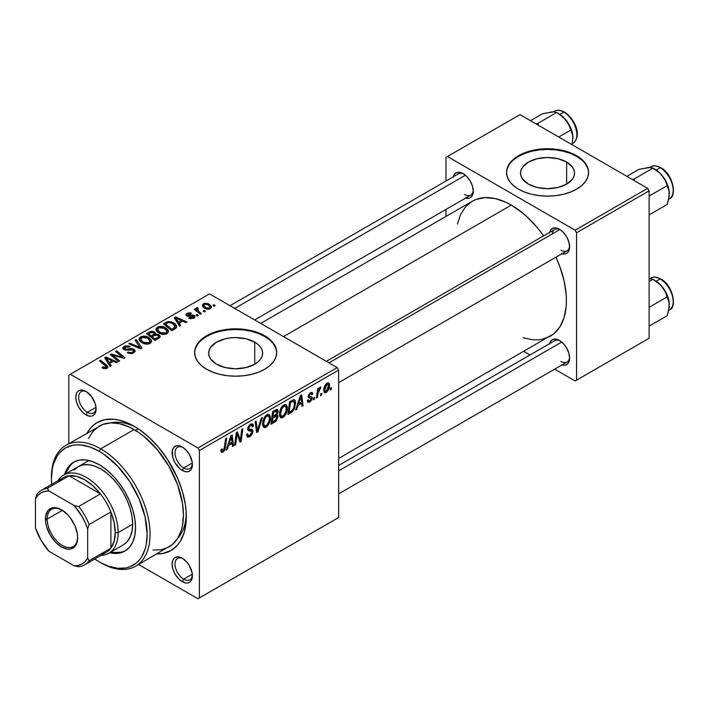<?xml version="1.0" encoding="UTF-8"?>
<svg xmlns="http://www.w3.org/2000/svg" width="709" height="709" viewBox="0 0 709 709"><rect width="100%" height="100%" fill="white"/><g stroke="black" fill="none" stroke-linecap="round" stroke-linejoin="round"><path stroke-width="1.06" d="M566.651 162.077L566.651 184.127L557.886 187.504L547.561 188.691L537.227 187.504L528.462 184.127A26.995 15.589 180 0 1 520.557 173.102A26.995 15.589 180 0 1 537.227 158.701A26.995 15.589 180 0 1 566.651 162.077L572.5 167.138L574.033 170.063L574.556 173.102L574.033 176.142L572.5 179.067L566.651 184.127L566.651 162.077A26.995 15.589 180 0 1 574.556 173.102A26.995 15.589 180 0 1 557.886 187.504A26.995 15.589 180 0 1 528.462 184.127L522.613 179.067L521.08 176.142L520.557 173.102L521.08 170.063L522.613 167.138L528.462 162.077L537.227 158.701L547.561 157.513L557.886 158.701L566.651 162.077M588.585 172.766A41.033 23.689 0 0 0 576.568 156.352L576.568 155.679A41.033 23.689 180 0 1 588.585 172.429A41.033 23.689 180 0 1 563.256 194.319A41.033 23.689 180 0 1 518.545 189.179L524.757 192.13L531.856 194.319L539.549 195.666L547.561 196.118L555.564 195.666L563.256 194.319L570.355 192.13L576.568 189.179L581.672 185.59L585.466 181.495L587.796 177.055L588.585 172.429L587.796 167.811L585.466 163.362L581.672 159.268L576.568 155.679L570.355 152.736L563.256 150.547L555.564 149.2L547.561 148.739L539.549 149.2L531.856 150.547L524.757 152.736L518.545 155.679L513.44 159.268L509.647 163.362L507.316 167.811L506.527 172.429L507.316 177.055L509.647 181.495L513.44 185.59L518.545 189.179A41.033 23.689 180 0 1 506.527 172.429A41.033 23.689 180 0 1 531.856 150.547A41.033 23.689 180 0 1 576.568 155.679L576.568 156.352A41.033 23.689 0 0 0 532.122 151.15A41.033 23.689 0 0 0 506.527 172.766M216.555 364.204A26.995 15.589 180 0 1 208.65 353.179A26.995 15.589 180 0 1 225.32 338.778A26.995 15.589 180 0 1 254.744 342.155L254.744 364.204L245.979 367.581L235.654 368.769L225.32 367.581L216.555 364.204L210.706 359.144L209.173 356.219L208.65 353.179L209.173 350.14L210.706 347.215L216.555 342.155L225.32 338.778L230.381 337.892L235.654 337.59L245.979 338.778L254.744 342.155L258.103 344.521L260.593 347.215L262.135 350.14L262.649 353.179L262.135 356.219L260.593 359.144L258.103 361.838L254.744 364.204L254.744 342.155A26.995 15.589 180 0 1 262.649 353.179A26.995 15.589 180 0 1 245.979 367.581A26.995 15.589 180 0 1 216.555 364.204M276.678 352.843A41.033 23.689 0 0 0 264.661 336.429L264.661 335.756A41.033 23.689 180 0 1 276.687 352.506A41.033 23.689 180 0 1 251.349 374.396A41.033 23.689 180 0 1 206.638 369.265L212.851 372.207L219.95 374.396L227.642 375.743L235.654 376.195L243.657 375.743L251.349 374.396L258.448 372.207L264.661 369.265L269.766 365.667L273.559 361.572L275.898 357.132L276.687 352.506L275.898 347.889L273.559 343.44L269.766 339.345L264.661 335.756L258.448 332.813L251.349 330.624L243.657 329.277L235.654 328.816L227.642 329.277L219.95 330.624L212.851 332.813L206.638 335.756L201.533 339.345L197.74 343.44L195.409 347.889L194.62 352.506L195.409 357.132L197.74 361.572L201.533 365.667L206.638 369.265A41.033 23.689 180 0 1 194.62 352.506A41.033 23.689 180 0 1 219.95 330.624A41.033 23.689 180 0 1 264.661 335.756L264.661 336.429A41.033 23.689 0 0 0 220.215 331.227A41.033 23.689 0 0 0 194.62 352.843M183.019 558.683A12.31 7.108 -120 0 0 175.017 564.488A12.31 7.108 -120 0 0 183.711 579.156L182.266 581.672A14.357 8.295 60 0 1 172.11 564.08A14.357 8.295 60 0 1 182.266 558.222L178.376 556.866L175.079 557.504L173.82 558.55L172.881 560.039L172.11 564.08L172.881 569.017L175.079 574.086L178.376 578.535L182.266 581.672L186.148 583.02L187.903 582.949L189.445 582.381L191.643 579.847L192.228 573.404L189.445 565.8L186.148 561.351L182.266 558.222A14.357 8.295 60 0 1 192.423 575.805A14.357 8.295 60 0 1 182.266 581.672L183.711 579.156A12.31 7.108 60 0 1 175.672 568.308A12.31 7.108 60 0 1 177.56 558.444A12.31 7.108 60 0 1 183.019 558.683M86.693 391.838A12.31 7.108 -120 0 0 78.69 397.643A12.31 7.108 -120 0 0 87.384 412.31L85.94 414.827A14.357 8.295 60 0 1 75.783 397.235A14.357 8.295 60 0 1 85.94 391.377L82.049 390.021L78.752 390.659L77.494 391.705L76.554 393.194L75.783 397.235L76.554 402.171L78.752 407.241L82.049 411.69L85.94 414.827L89.821 416.174L91.576 416.103L93.118 415.536L95.316 413.001L96.087 408.96L95.316 404.024L91.576 396.606L85.94 391.377A14.357 8.295 60 0 1 96.087 408.96A14.357 8.295 60 0 1 85.94 414.827L87.384 412.31A12.31 7.108 60 0 1 79.346 401.462A12.31 7.108 60 0 1 81.234 391.598A12.31 7.108 60 0 1 86.693 391.838M183.019 447.459A12.31 7.108 -120 0 0 175.017 453.255A12.31 7.108 -120 0 0 183.711 467.931L182.266 470.439A14.357 8.295 60 0 1 172.11 452.847A14.357 8.295 60 0 1 182.266 446.989L178.376 445.633L176.621 445.704L173.82 447.326L172.305 450.676L172.881 457.784L175.079 462.862L180.281 469.074L184.243 471.361L187.903 471.724L190.703 470.102L191.643 468.614L192.228 462.179L189.445 454.566L186.148 450.126L182.266 446.989A14.357 8.295 60 0 1 192.423 464.572A14.357 8.295 60 0 1 182.266 470.439L183.711 467.931A12.31 7.108 60 0 1 175.672 457.083A12.31 7.108 60 0 1 177.56 447.219A12.31 7.108 60 0 1 183.019 447.459M95.999 407.338L87.384 412.31L95.999 407.338M192.325 574.184L183.711 579.156L192.325 574.184M192.325 462.95L183.711 467.931L192.325 462.95M326.344 361.315L554.748 229.45A12.31 7.108 60 0 1 560.207 229.689A12.31 7.108 -120 0 0 552.258 233.935M549.599 232.419A14.357 8.295 60 0 1 559.454 229.22L555.564 227.864L553.809 227.935L551.008 229.556L549.493 232.906M453.273 176.807A14.357 8.295 60 0 1 463.128 173.608L459.237 172.252L455.94 172.89L453.742 175.424L453.166 177.294M549.599 343.652A14.357 8.295 60 0 1 559.454 340.453L555.564 339.097L552.276 339.735L550.069 342.27L549.493 344.14M136.323 427.554A67.701 39.092 -120 0 0 111.047 422.856A67.701 39.092 60 0 1 136.323 427.554M87.083 433.119A73.86 42.646 60 0 1 134.098 426.215L128.976 423.548L118.935 420.056L114.114 419.267L105.083 419.631L97.168 422.555L93.73 424.957L90.672 427.944L87.083 433.119M260.69 323.41L472.309 201.232A77.963 45.013 -120 0 1 511.286 205.096L522.046 212.532L527.292 217.078L537.271 227.616L543.626 235.867A77.963 45.013 -120 0 0 511.286 205.096L283.52 336.598L511.286 205.096L505.889 202.287L495.29 198.6L485.302 197.607L476.315 199.353L472.309 201.232L465.45 206.922L460.354 214.987L457.438 224.035M523.091 337.75L532.388 339.744L537.271 339.895L541.915 339.363L550.273 336.27A77.963 45.013 -120 0 0 555.936 257.19L559.906 266.814L564.045 280.729L566.154 294.191L566.42 300.581L566.154 306.669L564.045 317.685L559.906 326.831L553.906 333.735L338.654 458.448M338.654 465.441L554.748 340.674A12.31 7.108 60 0 1 560.207 340.914M230.017 305.703L458.422 173.829A12.31 7.108 60 0 1 463.881 174.068M68.817 375.123L68.817 443.666L68.817 375.123L209.536 293.881L337.2 367.59L197.935 447.991L70.271 374.29L197.935 447.991L199.38 450.507L199.38 597.917L338.654 517.517L338.654 370.098L199.38 450.507L199.38 597.917L197.935 598.759L138.574 564.488L197.935 598.759L338.654 517.517L197.935 598.759L338.654 517.517L338.654 370.098L337.2 367.59L338.654 370.098L199.38 450.507L197.935 447.991L337.2 367.59L209.536 293.881L68.817 375.123M287.349 408.136L285.638 414.526L283.928 416.75L281.774 417.929L280.285 417.379L279.479 415.314L279.745 411.53L280.826 408.455L282.155 406.381L284.637 404.591L286.028 404.671L287.18 406.399L287.349 408.136L286.108 404.715L283.839 404.936L280.826 408.455L279.435 414.446L280.746 417.752L282.926 417.504L279.514 415.536L282.926 417.504C285.895 414.969 287.367 411.849 287.349 408.136L286.188 407.462L287.349 408.136M298.046 405.424L296.796 409.341L295.653 409.997L300.368 395.551L301.662 394.807L303.053 405.725L301.99 406.346L301.644 403.341L298.046 405.424L301.644 403.341L301.99 406.346L303.053 405.725L301.662 394.807L300.368 395.551L295.653 409.997L296.796 409.341L296.016 408.889L296.796 409.341L298.046 405.424L297.284 404.99L298.046 405.424M223.025 450.711L221.155 449.479L221.935 449.923L222.032 448.85L220.969 449.612L221.438 452.36L222.954 452.12L220.88 450.924L222.954 452.12L221.137 452.05L220.969 449.612L222.032 448.85L222.573 450.88L224 449.559L225.63 438.703L226.703 438.082L224.753 450.055L222.954 452.12L225.444 447.406L226.703 438.082L225.63 438.703L224.407 447.707L223.025 450.711L220.916 450.029M252.927 431.373L252.395 433.678L250.951 435.751L249.072 436.992L247.317 436.992L246.599 434.502L247.654 433.757L247.99 435.415L249.267 435.512L250.906 434.369L251.828 432.543L251.527 431.169L248.593 430.735L247.725 429.663L247.84 427.589L249.4 425.001L251.651 423.743L253.246 424.673L253.459 426.136L252.404 426.871L252.085 425.542L250.835 425.4L249.479 426.375L248.717 428.076L249.098 429.087L252.271 429.503L252.927 431.373L252.218 429.468L249.098 429.087L248.708 428.263L250.454 425.586L251.89 425.382L252.404 426.871L253.459 426.136L252.59 423.876L250.49 424.195L247.654 428.945L248.85 430.824L251.598 431.232L251.872 432.091L249.807 435.246L247.92 435.326L247.654 433.757L246.599 434.502L247.441 437.072L249.745 436.655L246.608 434.847L249.745 436.655L252.927 431.373L247.689 428.351L252.927 431.373M262.419 417.459L257.979 431.746L256.631 432.525L255.08 421.695L256.144 421.084L257.473 430.363L261.284 418.115L262.419 417.459L261.284 418.115L257.473 430.363L256.144 421.084L255.08 421.695L256.631 432.525L257.979 431.746L256.392 430.833L257.979 431.746L262.419 417.459M270.466 417.885L268.755 424.266L267.045 426.49L264.891 427.678L263.402 427.128L262.605 425.063L262.862 421.279L263.943 418.195L265.272 416.13L267.754 414.331L269.145 414.419L270.297 416.148L270.466 417.885L269.234 414.464L266.956 414.685L263.943 418.195L262.552 424.195L263.863 427.5L266.043 427.252L262.631 425.276L266.043 427.252C269.012 424.718 270.483 421.598 270.466 417.885L269.305 417.211L270.466 417.885M331.511 387.619L331.263 389.436L330.208 390.047L330.429 388.248L331.511 387.619L330.429 388.248L330.208 390.047L331.263 389.436L330.35 388.913L331.263 389.436L331.511 387.619M277.981 416.555L276.226 420.933L270.998 424.239L272.708 411.521L276.377 409.492L277.795 409.829L278.043 412.159L276.714 414.916L277.68 415.306L277.981 416.555L276.714 414.916L278.114 411.247L276.714 409.403L272.708 411.521L270.998 424.239L275.065 421.89L273.878 421.199L275.065 421.89L277.981 416.555L275.314 415.013L277.981 416.555M228.537 445.553L227.297 449.471L226.144 450.126L230.868 435.68L232.153 434.936L233.545 445.855L232.481 446.466L232.144 443.471L228.537 445.553L232.144 443.471L232.481 446.466L233.545 445.855L232.153 434.936L230.868 435.68L226.144 450.126L227.297 449.471L226.508 449.019L227.297 449.471L228.537 445.553L227.784 445.119L228.537 445.553M236.753 436.85L235.663 444.632L234.599 445.252L236.327 432.525L237.444 431.878L240.351 440.156L241.76 429.388L242.832 428.768L241.113 441.485L240.005 442.132L237.072 433.881L236.753 436.85L237.072 433.881L240.005 442.132L241.113 441.485L242.832 428.768L241.76 429.388L240.351 440.156L237.444 431.878L236.327 432.525L234.599 445.252L235.663 444.632L234.75 444.109L235.663 444.632L236.753 436.85L235.813 436.31L236.753 436.85M309.78 401.994L307.936 402.304L307.263 400.399L308.318 399.646L309.053 401.134L310.781 400.036L311.091 398.29L308.53 397.616L308.22 395.994L309.558 393.442L311.738 392.387L312.802 394.009L311.747 394.771L311.375 393.77L310.489 393.823L309.239 395.711L309.523 396.491L311.978 397.04L311.827 399.823L309.78 401.994L312.279 398.086L311.747 396.845L309.346 396.34L309.239 395.711L310.347 393.903L311.348 393.752L311.747 394.771L312.802 394.009L312.199 392.52L310.4 392.804L308.185 396.508L308.707 397.758L311.003 398.174L311.216 398.786L309.833 400.895L308.769 401.046L308.318 399.646L307.263 400.399L309.78 401.994L307.263 400.541L307.928 402.295L309.78 401.994M292.516 411.53L287.881 414.49L289.591 401.773L293.987 399.663L295.201 400.541L295.635 402.366L294.483 408.508L292.516 411.53L295.662 403.067L294.581 399.841L293.42 399.716L289.591 401.773L287.881 414.49L290.885 412.753L289.697 412.071L290.885 412.753L292.516 411.53L291.505 410.945L292.516 411.53M329.552 385.315L328.001 390.73L325.989 392.626L324.368 392.538L323.916 388.594L325.564 384.553L328.161 382.833L329.26 383.596L329.552 385.315L328.728 382.993L327.088 383.17C324.766 385.164 323.65 387.619 323.747 390.535L324.562 392.671L326.264 392.485L323.774 391.04L326.264 392.485C328.515 390.526 329.614 388.133 329.552 385.315L328.276 384.579L329.552 385.315M321.753 393.256L321.505 395.073L320.45 395.684L320.672 393.876L321.753 393.256L320.672 393.876L320.45 395.684L321.505 395.073L320.592 394.541L321.505 395.073L321.753 393.256M317.978 393.699L317.437 397.421L316.374 398.041L317.614 388.789L318.687 388.178L318.421 390.092L319.546 387.743L320.849 387.079L320.424 388.656L318.864 390.101L317.978 393.699L320.849 387.079L320.131 387.185L318.421 390.092L318.687 388.178L317.614 388.789L316.374 398.041L317.437 397.421L316.524 396.889L317.437 397.421L317.978 393.699L317.029 393.158L317.978 393.699M314.628 397.368L314.388 399.185L313.334 399.796L313.546 397.988L314.628 397.368L313.546 397.988L313.334 399.796L314.388 399.185L313.467 398.653L314.388 399.185L314.628 397.368M198.325 315.425L197.12 314.45L196.038 315.071L197.27 316.037L198.325 315.425L197.12 314.45L196.038 315.071L197.27 316.037L198.325 315.425M205.45 311.313L204.245 310.338L203.164 310.959L204.396 311.925L205.45 311.313L204.245 310.338L203.164 310.959L204.396 311.925L205.45 311.313M166.996 333.673L168.343 332.22L168.139 330.164L166.482 328.329L163.761 326.884L158.382 326.716L156.219 328.329L156.015 329.747L157.052 331.599L159.95 333.567L162.928 334.373L165.64 334.214L166.996 333.673L168.494 331.457L165.525 327.709C163.026 326.184 160.349 325.989 157.495 327.124L156.015 329.747L159.117 333.15C161.608 334.595 164.231 334.772 166.996 333.673M180.733 325.582L179.217 323.269L182.825 321.186L185.926 322.586L186.99 321.975L175.442 316.914L174.157 317.659L179.59 326.246L180.733 325.582L179.217 323.269L182.825 321.186L185.926 322.586L186.99 321.975L175.442 316.914L174.157 317.659L179.59 326.246L180.733 325.582M155.448 334.169L154.376 331.927L154.376 335.472L154.376 331.927L150.671 331.413L150.671 332.592L150.671 331.413L149.094 332.122L149.094 333.496L149.094 332.122L146.497 333.629L154.934 340.48L159.915 337.316L160.145 336.358L159.312 334.994L157.23 334.081L155.448 334.169L155.049 332.406L152.665 331.307L150.237 331.555L146.497 333.629L154.934 340.48L159.002 338.131L160.154 336.553L158.772 334.621L155.448 334.169L155.652 333.514M141.924 347.995L136.208 339.567L135.065 340.223L139.965 347.445L129.933 343.191L128.87 343.803L140.577 348.766L141.924 347.995L136.208 339.567L135.065 340.223L139.965 347.445L129.933 343.191L128.87 343.803L140.577 348.766L141.924 347.995M102.716 368.193L106.04 368.707L107.493 367.962L107.928 366.739L100.483 360.19L99.42 360.81L106.403 366.845L105.375 367.776L102.805 366.916L101.883 367.608L102.716 368.193L107.032 368.29L107.972 367.04L106.669 365.215L100.483 360.19L99.42 360.81L105.384 365.658L105.907 367.563L102.805 366.916L101.883 367.608L102.716 368.193M119.608 360.881L112.412 355.094L123.942 358.373L125.059 357.726L116.622 350.875L115.549 351.496L122.754 357.283L111.233 353.986L110.117 354.633L118.536 361.493L119.608 360.881L112.412 355.094L123.942 358.373L125.059 357.726L116.622 350.875L115.549 351.496L122.754 357.283L111.233 353.986L110.117 354.633L118.536 361.493L119.608 360.881M111.233 365.711L109.709 363.389L113.316 361.306L116.427 362.716L117.49 362.104L105.942 357.044L104.648 357.788L110.09 366.367L111.233 365.711L109.709 363.389L113.316 361.306L116.427 362.716L117.49 362.104L105.942 357.044L104.648 357.788L110.09 366.367L111.233 365.711M133.815 352.825L135.268 351.061L133.779 349.129L131.422 348.518L125.936 349.218L124.5 348.491L125.706 346.878L129.322 347.162L130.279 346.497L129.747 346.205L125.484 345.815L122.932 347.516L123.1 348.837L125.138 350.033L131.741 349.564L133.239 350.042L133.576 351.345L132.113 352.391L130.119 352.71L128.161 351.974L127.23 352.657L131.413 353.658L133.815 352.825L135.268 350.955L134.019 349.262L129.171 348.784L126.299 349.218L124.403 348.146L125.298 347.082L129.322 347.162L130.057 346.364L124.146 346.373L122.808 348.022L124.004 349.572L127.416 350.166L133.062 349.927L133.717 350.849L132.698 352.098L129.933 352.683L128.161 351.974L127.23 352.657L133.815 352.825M150.113 343.413L151.46 341.968L151.256 339.912L149.599 338.078L146.878 336.633L141.499 336.465L139.336 338.078L139.132 339.496L140.169 341.348L143.067 343.316L145.779 344.087L148.757 343.962L150.113 343.413L151.611 341.206L148.642 337.457C146.143 335.924 143.466 335.729 140.612 336.872L139.132 339.496L142.234 342.89C144.725 344.344 147.348 344.521 150.113 343.413M193.238 316.143L192.981 318.563L192.981 317.597L189.622 317.41L189.622 318.545L189.622 317.41L188.7 318.093L190.349 318.758L194.293 317.88L195.046 316.861L194.62 315.78L192.6 315.026L187.601 315.177L187.211 314.557L188 313.795L190.544 313.981L191.465 313.298L189.773 312.758L187.061 313.254L185.82 314.823L187.858 316.294L193.46 316.303L193.663 316.896L192.556 317.8L189.622 317.41L188.833 318.173L193.858 318.164L195.064 316.684L194.213 315.487L187.601 315.177L187.699 313.954L190.544 313.981L191.465 313.298L186.822 313.387L185.811 314.681L186.715 315.877L193.238 316.143L193.681 318.252M174.822 328.994L176.444 327.585L176.55 325.83L175.15 323.871L172.269 322.125L168.148 321.549L163.38 323.88L171.817 330.731L176.213 327.912L176.701 326.672L173.599 322.781L167.342 321.744L163.38 323.88L171.817 330.731L174.822 328.994M210.334 308.645L211.353 307.538L211.282 306.279L208.481 303.807L204.83 303.275L202.428 304.888L202.916 306.802L204.484 308.158L206.789 309.124L209.058 309.124L210.334 308.645L211.442 307.015L209.066 304.117L203.51 303.753L202.34 305.357L204.883 308.397L210.334 308.645M201.383 313.662L197.492 310.196L197.173 308.964L198.272 308.424L197.536 307.511L196.163 308.22L196.499 309.718L195.241 308.681L194.169 309.301L200.31 314.282L201.383 313.662L198.963 311.65L197.536 307.511L196.109 308.539L196.499 309.718L195.241 308.681L194.169 309.301L200.31 314.282L201.383 313.662M215.208 305.685L214.003 304.702L212.922 305.322L214.153 306.288L215.208 305.685L214.003 304.702L212.922 305.322L214.153 306.288L215.208 305.685M186.281 514.078A67.701 39.092 60 0 1 177.702 538.317A67.701 39.092 -120 0 0 186.281 514.078M446.005 157.354L446.005 180.999L446.005 157.354L519.989 114.636L647.654 188.346L575.123 230.221L447.459 156.521L575.123 230.221L576.568 232.738L576.568 380.148L649.107 338.273L649.107 190.863L576.568 232.738L576.568 380.148L575.123 380.99L554.642 369.167L575.123 380.99L649.107 338.273L575.123 380.99L649.107 338.273L649.107 190.863L647.654 188.346L649.107 190.863L576.568 232.738L575.123 230.221L647.654 188.346L519.989 114.636L446.005 157.354M446.005 209.43L446.005 216.422L446.005 209.43M530.022 354.952L523.969 351.46L530.022 354.952M561.431 364.825L565.091 365.179L567.9 363.566L569.416 360.216L569.611 358.036L568.831 353.109L566.633 348.03L563.336 343.59L559.454 340.453A14.357 8.295 60 0 1 569.611 358.036A14.357 8.295 60 0 1 561.909 364.975M465.104 197.979L468.764 198.334L470.306 197.767L472.504 195.232L473.275 191.191L472.504 186.263L470.306 181.185L467.009 176.745L463.128 173.608A14.357 8.295 60 0 1 473.275 191.191A14.357 8.295 60 0 1 465.583 198.13M561.431 253.592L565.091 253.955L567.9 252.333L569.416 248.983L569.611 246.812L568.831 241.875L566.633 236.797L563.336 232.357L559.454 229.22A14.357 8.295 60 0 1 569.611 246.812A14.357 8.295 60 0 1 561.909 253.742M569.584 245.926A12.31 7.108 60 0 1 567.058 250.764A12.31 7.108 60 0 1 560.908 250.162A12.31 7.108 -120 0 0 569.584 245.926M473.249 190.304A12.31 7.108 60 0 1 470.732 195.152A12.31 7.108 60 0 1 464.572 194.541A12.31 7.108 -120 0 0 473.249 190.304M569.584 357.15A12.31 7.108 60 0 1 567.058 361.998A12.31 7.108 60 0 1 560.908 361.386A12.31 7.108 -120 0 0 569.584 357.15M156.84 553.942L163.114 553.419L171.029 550.485L177.525 545.097L180.157 541.543L184.074 532.884L186.077 522.436L186.077 510.622L185.324 504.329L182.346 491.302L177.525 478.088L167.235 459.033L158.719 447.547L149.262 437.568L139.221 429.459L134.098 426.215A73.86 42.646 60 0 1 186.325 516.675A73.86 42.646 60 0 1 156.84 553.942M192.387 463.686A12.31 7.108 60 0 1 189.87 468.534A12.31 7.108 60 0 1 183.711 467.931A12.31 7.108 -120 0 0 192.387 463.686M192.387 574.919A12.31 7.108 60 0 1 189.87 579.767A12.31 7.108 60 0 1 183.711 579.156A12.31 7.108 -120 0 0 192.387 574.919M96.061 408.074A12.31 7.108 60 0 1 93.544 412.922A12.31 7.108 60 0 1 87.384 412.31A12.31 7.108 -120 0 0 96.061 408.074M275.898 348.553L273.559 344.113M269.766 340.019L264.661 336.429L258.448 333.478L251.349 331.289L243.657 329.942L235.654 329.49L227.642 329.942L219.95 331.289L212.851 333.478L206.638 336.429L201.533 340.019M197.74 344.113L195.409 348.553M587.796 168.476L585.466 164.036M581.672 159.942L576.568 156.352L570.355 153.401L563.256 151.212L555.564 149.865L547.561 149.413L539.549 149.865L531.856 151.212L524.757 153.401L518.545 156.352L513.44 159.942M509.647 164.036L507.316 168.476M111.233 355.537L111.233 353.986L111.233 355.537M116.436 356.343L116.436 355.395L116.436 356.343M120.22 357.363L120.22 356.45L120.22 357.363M122.754 358.054L122.754 357.283L122.754 358.054M116.622 352.373L116.622 350.875L116.622 352.373M112.412 356.503L112.412 355.094L112.412 356.503M114.495 358.196L114.495 356.671L114.495 358.196M105.942 359.817L105.942 357.044L105.942 359.817M109.709 365.773L109.709 363.389L109.709 365.773M109.106 362.37L107.493 359.826L107.493 362.272L107.493 359.826L106.261 358.134L106.261 360.323L106.261 358.134L111.978 360.713L111.978 362.077L111.978 360.713L109.106 362.37L109.106 364.816L109.106 362.37L106.261 358.134L111.978 360.713L109.106 362.37M102.805 368.246L102.805 366.916L102.805 368.246M103.594 368.6L103.594 367.484L103.594 368.6M105.907 368.733L105.907 367.563L105.907 368.733M106.403 368.583L106.403 366.899L105.907 367.563M100.483 361.679L100.483 360.19L100.483 361.679M106.669 368.476L106.669 365.215L106.669 368.476M128.161 353.126L128.161 351.974L128.161 353.126M128.48 353.259L128.48 352.169L128.48 353.259M129.933 353.64L129.933 352.683L129.933 353.64M132.698 353.348L132.698 352.098L132.698 353.348M124.146 349.652L124.146 346.373L124.146 349.652M124.997 349.998L124.997 348.925L124.997 349.998M126.299 350.193L126.299 349.218L126.299 350.193M129.171 349.9L129.171 348.784L129.171 349.9M134.019 352.701L134.019 349.262L134.019 352.701M129.933 344.255L129.933 343.191L129.933 344.255M136.961 347.233L136.961 346.116L136.961 347.233M139.965 348.509L139.965 347.445L139.965 348.509M136.208 341.924L136.208 339.567L136.208 341.924M139.088 339.044L139.132 339.496M140.612 341.765L140.612 336.872L140.612 341.765M148.642 338.813L148.642 337.457L148.642 338.813M140.745 339.469L142.066 337.422L145.505 337.209L148.234 338.485L149.785 340.223L149.971 341.525L149.005 342.686L149.005 343.892L149.005 342.686L145.301 343.076L141.977 341.366L140.745 339.469L141.765 337.573L147.481 337.998L150.024 341.126L149.005 342.686L143.342 342.314L143.342 343.431L143.342 342.314L140.745 339.469L140.745 341.871L140.728 339.159L140.728 341.862M158.772 338.264L158.772 334.621L158.772 338.264M151.185 335.942L148.553 333.806L148.553 335.295L148.553 333.806L150.361 332.76L153.357 332.565L154.199 333.717L154.199 335.579L154.199 333.717L152.905 334.949L152.905 336.323L152.905 334.949L151.185 335.942L151.185 337.431L151.185 335.942L148.553 333.806L151.575 332.229L153.552 332.681L154.039 334.072L151.185 335.942M154.199 335.579L154.199 333.717M155.023 339.062L152.169 336.748L152.169 338.228L152.169 336.748L154.411 335.454L157.682 335.215L158.55 336.358L157.983 338.716L157.983 337.289L156.999 337.918L156.999 339.292L156.999 337.918L155.023 339.062L155.023 340.435L155.023 339.062L152.169 336.748L155.75 334.887L158.045 335.463L158.204 337.076L155.023 339.062M186.822 315.939L186.822 313.387L186.822 315.939M187.601 315.177L187.699 313.954M188.31 316.347L188.31 315.461L188.31 316.347M189.835 316.223L189.835 315.337L189.835 316.223M192.334 315.895L192.334 315.018L192.334 315.895M194.213 317.933L194.213 315.487L194.213 317.933M175.442 319.697L175.442 316.914L175.442 319.697M179.217 325.644L179.217 323.269L179.217 325.644M178.606 322.24L176.993 319.697L176.993 322.143L176.993 319.697L175.761 318.013L175.761 320.202L175.761 318.013L181.486 320.583L181.486 321.957L181.486 320.583L178.606 322.24L178.606 324.687L178.606 322.24L175.761 318.013L181.486 320.583L178.606 322.24M165.906 323.791L165.906 322.418L165.906 323.791M167.342 322.976L167.342 321.744L167.342 322.976L168.476 322.506L172.482 323.348L175.105 326.459L173.253 328.533L173.253 329.898L173.253 328.533L171.897 329.313L165.436 324.066L165.436 325.546L165.436 324.066L168.476 322.506L170.142 322.462L172.987 323.659L174.804 325.484L174.866 327.248L171.897 329.313L171.897 330.686L171.897 329.313L165.436 324.066L167.315 322.985M173.599 324.102L173.599 322.781L173.599 324.102M155.971 329.304L156.015 329.747M157.495 332.016L157.495 327.124L157.495 332.016M165.525 329.065L165.525 327.709L165.525 329.065M157.628 329.72L158.949 327.673L162.388 327.461L165.117 328.746L166.668 330.483L165.888 334.143L165.888 332.938L162.184 333.327L158.86 331.626L157.628 329.72L158.648 327.833L164.355 328.249L166.907 331.378L165.888 332.938L160.225 332.565L160.225 333.691L160.225 332.565L157.628 329.72L157.628 332.131L157.602 329.41L157.602 332.113M203.51 307.431L203.51 303.753L203.51 307.431M209.066 305.499L209.066 304.117L209.066 305.499M205.823 307.724L203.731 305.304L204.396 304.312L208.003 304.719L210.024 307.165L209.421 309.035L209.421 308.114L205.823 307.724L205.823 308.849L205.823 307.724L203.793 305.659L203.935 304.71L205.034 304.072L208.003 304.719L210.015 307.006L209.678 307.928L208.535 308.388L205.823 307.724M204.245 311.809L204.245 310.338L204.245 311.809M195.241 310.17L195.241 308.681L195.241 310.17M196.499 311.189L196.499 309.718L196.499 311.189M196.553 311.233L196.553 307.768L196.553 311.233M197.536 308.575L197.536 307.511L197.536 308.575M197.129 311.694L197.51 308.592M198.963 313.192L198.963 311.65L198.963 313.192M197.12 315.922L197.12 314.45L197.12 315.922M214.003 306.173L214.003 304.702L214.003 306.173M277.476 409.51L276.714 409.403M275.65 409.829L278.114 411.247L275.65 409.829M275.969 414.49L276.714 414.916L275.969 414.49M277.396 415.04L276.714 414.916M273.045 416.351L273.577 412.39L272.664 411.858L273.577 412.39L275.384 411.344L274.206 410.662L275.384 411.344L276.687 410.954L277.059 411.911L276.475 413.888L273.045 416.351L272.132 415.82L273.045 416.351L276.475 413.888L276.705 410.963L273.577 412.39L273.045 416.351M272.265 422.13L272.841 417.84L271.928 417.309L272.841 417.84L275.083 416.546L273.896 415.864L275.083 416.546L276.581 416.139L276.927 417.131L275.287 420.331L272.265 422.13L271.352 421.607L272.265 422.13L276.031 419.586L276.847 417.858L276.652 416.183L272.841 417.84L272.265 422.13M263.606 423.636L264.776 418.62L263.97 418.15L264.776 418.62L266.93 416.077L265.893 415.483L268.516 415.944L269.411 418.363C269.473 421.252 268.374 423.743 266.114 425.834L264.51 425.967L263.606 423.636L262.596 423.051L263.606 423.636L264.59 426.003L266.903 425.214L269.119 420.818L269.385 417.725L268.835 416.192L267.213 415.935L265.219 417.849L263.606 423.636M255.807 426.738L257.128 427.5L255.807 426.738M256.224 429.636L257.473 430.363L256.224 429.636M246.599 434.564L247.92 435.326L246.599 434.564M246.599 434.652L247.92 435.326M247.698 429.539L250.117 430.939L247.698 429.539M248.079 430.372L248.85 430.824L248.079 430.372M250.516 424.177L253.459 425.879L250.516 424.177M250.295 424.319L253.459 426.136L250.295 424.319M249.417 424.983L250.454 425.586L249.417 424.983M247.796 427.74L248.708 428.263L247.796 427.74M249.098 429.087L248.708 428.263M224.523 446.874L225.444 447.406L224.523 446.874M232.339 445.155L233.545 445.855L232.339 445.155M230.957 442.779L232.144 443.471L230.957 442.779M229.122 443.843L230.522 439.553L229.743 439.11L230.522 439.553L231.364 436.673L230.673 436.274L231.364 436.673L231.994 442.186L229.122 443.843L228.342 443.4L229.122 443.843L231.994 442.186L231.364 436.673L229.122 443.843M237.267 434.599L238.827 435.503L237.267 434.599M238.118 437.196L239.81 438.171L238.118 437.196M238.933 439.341L240.351 440.156L238.933 439.341M239.367 440.484L241.113 441.485L239.367 440.484M236.212 433.385L237.072 433.881L236.212 433.385M308.22 396.934L309.984 397.953L308.22 396.934M310.56 392.715L312.802 394.009L310.56 392.715M309.558 393.442L310.347 393.903L309.558 393.442M308.415 395.232L309.239 395.711L308.415 395.232M308.273 395.719L309.346 396.34L308.273 395.719M310.214 396.597L309.346 396.34M309.478 396.473L308.264 395.773M301.839 405.034L303.053 405.725L301.839 405.034M300.465 402.659L301.644 403.341L300.465 402.659M298.622 403.713L300.022 399.433L299.251 398.981L300.022 399.433L300.864 396.544L300.173 396.145L300.864 396.544L301.502 402.056L298.622 403.713L297.851 403.27L298.622 403.713L301.502 402.056L300.864 396.544L298.622 403.713M294.501 402.402L295.662 403.067L294.501 402.402M293.331 401.188L290.46 402.641L289.148 412.39L292.533 410.015L293.916 407.48L294.554 402.712L293.331 401.188L294.598 403.607C294.669 407.019 293.296 409.687 290.504 411.601L289.148 412.39L288.235 411.858L289.148 412.39L290.46 402.641L289.547 402.118L290.46 402.641L291.993 401.755L290.805 401.072L291.993 401.755L293.331 401.188L291.966 400.399L293.872 401.285L292.152 400.293M280.489 413.896L281.659 408.871L280.853 408.411L281.659 408.871L283.804 406.328L282.776 405.734L285.399 406.195L286.294 408.614C286.356 411.504 285.257 413.994 282.997 416.086L281.393 416.218L280.489 413.896L279.479 413.312L280.489 413.896L281.473 416.263L283.786 415.465L286.002 411.069L286.268 407.976L285.718 406.452L284.087 406.186L282.093 408.1L280.489 413.896M324.802 389.79L327.044 384.26L326.237 383.799L327.939 384.189L328.497 385.918L326.273 391.412L325.36 391.492L324.802 389.79L323.827 389.232L324.802 389.79L325.582 391.581L327.523 389.932L328.497 385.918L327.576 384.092L325.573 386.104L324.802 389.79M317.508 389.569L318.421 390.092L317.508 389.569M319.351 388.036L320.424 388.656L319.351 388.036M319.201 388.293L319.892 388.692L319.201 388.293M74.374 461.798A51.287 29.61 -120 0 0 65.981 473.727M64.537 474.569A51.287 29.61 60 0 1 73.639 462.206A51.287 29.61 60 0 1 99.278 464.741L106.359 469.633L113.165 475.943L119.431 483.432L124.926 491.816L129.437 500.767L132.787 509.939L134.852 518.988L135.552 527.558L134.852 535.33L132.787 541.995L129.437 547.304L124.926 551.044L119.431 553.073L113.165 553.33L109.665 552.745A51.287 29.61 60 0 0 124.926 551.044A51.287 29.61 60 0 0 132.787 509.939A51.287 29.61 60 0 0 99.278 464.741L92.205 461.462L85.399 459.919L79.133 460.168L73.639 462.206L69.127 465.946L65.777 471.255L64.537 474.569M152.976 550.042L161.501 549.697L168.981 546.931A69.757 40.271 -120 0 0 179.669 491.036A69.757 40.271 -120 0 0 134.098 429.565L100.731 448.832L99.278 451.341A67.701 39.092 60 0 1 147.153 534.267A67.701 39.092 60 0 1 99.278 561.9L100.731 562.742A69.757 40.271 -120 0 0 150.06 534.267A69.757 40.271 -120 0 0 100.731 448.832A69.757 40.271 60 0 1 146.302 510.303A69.757 40.271 60 0 1 135.614 566.199A69.757 40.271 60 0 1 100.731 562.742L108.619 566.234L117.605 568.272L125.883 567.944L129.65 566.89L136.288 563.061L139.088 560.314L141.499 557.061L145.097 549.12L146.24 544.521L147.153 534.267L145.097 517.029L139.088 498.897L129.65 481.429L117.605 466.132L103.975 454.318L99.278 451.341L89.946 447.016L80.959 444.977L76.714 444.844L72.681 445.305L65.432 447.991L59.476 452.927L57.057 456.188L53.467 464.129L52.324 468.729L51.411 478.983L51.642 484.531M138.282 428.821L135.525 430.416L138.282 428.821M74.197 469.987L78.167 466.699A45.137 26.056 60 0 1 100.731 468.933A45.137 26.056 60 0 1 130.217 508.707A45.137 26.056 60 0 1 123.304 544.875L108.796 553.25A45.137 26.056 60 0 1 101.041 555.36A45.137 26.056 -120 0 0 118.137 532.592L115.239 532.592A43.081 24.877 60 0 1 110.888 548.199A43.081 24.877 60 0 1 100.465 554.208M51.411 478.158A69.757 40.271 60 0 1 65.857 445.376A69.757 40.271 60 0 1 100.731 448.832L134.098 429.565A69.757 40.271 -120 0 0 99.225 426.109L93.092 431.205L88.528 438.419M94.589 558.931L99.278 561.9A67.701 39.092 60 0 1 94.714 559.011M135.614 566.199L172.225 544.663L177.596 538.486L181.3 530.305L182.479 525.564L183.427 515L182.479 503.337L177.596 484.788L168.981 466.38L157.354 449.719L143.723 436.212L138.937 432.632L129.268 427.048L119.786 423.752L110.852 422.865L102.805 424.425L65.857 445.376M100.731 448.832A69.757 40.271 -120 0 0 51.411 477.308L51.411 478.983A67.701 39.092 60 0 1 99.278 451.341L100.731 448.832M51.624 484.389A67.701 39.092 60 0 1 51.411 478.983M114.61 552.488L120.885 552.24M70.581 465.113L67.222 470.413M78.167 466.699L82.997 464.909L88.519 464.687L94.51 466.043L100.731 468.933L106.962 473.231L112.944 478.788L118.465 485.381L123.304 492.755L127.265 500.634L130.217 508.707L132.034 516.666L132.645 524.208L132.034 531.05L130.217 536.917L127.265 541.579L123.304 544.875M111.118 551.903A51.287 29.61 -120 0 0 125.644 550.609M660.247 173.404L662.259 175.619A19.967 11.53 -120 0 0 655.205 169.362L653.016 168.095L657.996 171.436L662.259 175.619L665.281 180.485L667.134 185.669L649.107 196.074L667.134 185.669L669.163 191.457L669.163 196.375L667.134 204.493L649.107 214.907L667.134 204.493L668.711 199.016L669.199 191.625L666.407 182.204L660.602 173.723L653.016 168.095L660.247 173.404M668.667 199.211L669.367 198.812A18.461 10.662 -120 0 0 672.194 184.012A18.461 10.662 -120 0 0 660.132 167.741A1.232 0.709 -60 0 1 660.753 167.678A1.232 0.709 120 0 0 660.132 167.741A18.461 10.662 60 0 1 671.831 182.878A18.461 10.662 60 0 1 670.519 197.944M650.073 167.404A18.461 10.662 60 0 1 660.132 167.741L656.224 169.992L660.132 167.741A18.461 10.662 -120 0 0 650.897 166.828C653.157 165.259 656.437 165.543 660.753 167.678A1.232 0.709 -60 0 1 661.001 168.246L663.385 169.885M634.741 180.892L634.174 178.978L653.016 168.095L634.174 178.978L632.277 179.466L634.174 178.978L634.741 180.892M649.798 167.484L638.898 169.362L626.836 176.319L638.898 169.362L649.807 167.395L655.205 169.362M653.016 168.095L649.807 167.395L646.608 167.767M669.323 193.938L669.323 193.823A19.967 11.53 -120 0 0 662.259 175.619L665.281 180.485L668.711 189.33L669.323 193.823A19.967 11.53 -120 0 1 669.323 193.903M665.662 172.003L669.624 177.339L672.265 183.427M672.956 186.467L673.187 189.347M559.88 229.539L328.985 362.84L559.88 229.539M561.732 342.066L338.654 470.856L561.732 342.066M660.247 284.637L662.259 286.853A19.967 11.53 -120 0 0 655.205 280.587L653.016 279.328L657.996 282.669L662.259 286.853L665.281 291.709L667.134 296.894L649.107 307.307L667.134 296.894L669.163 302.69L669.163 307.6L667.134 315.727L649.107 326.131L667.134 315.727L668.711 310.25L669.199 302.849L666.407 293.437L660.602 284.956L653.016 279.328L660.247 284.637M668.667 310.445L669.367 310.037A18.461 10.662 -120 0 0 672.194 295.245A18.461 10.662 -120 0 0 660.132 278.974A1.232 0.709 -60 0 1 660.753 278.912A1.232 0.709 120 0 0 660.132 278.974A18.461 10.662 60 0 1 671.831 294.111A18.461 10.662 60 0 1 670.519 309.177M650.073 278.628A18.461 10.662 60 0 1 660.132 278.974L656.224 281.225L660.132 278.974A18.461 10.662 -120 0 0 650.897 278.061C653.157 276.492 656.437 276.776 660.753 278.912A1.232 0.709 -60 0 1 661.001 279.479L663.385 281.118M649.107 281.588L653.016 279.328L649.107 281.588M653.016 279.328L649.107 278.637L651.154 278.726L655.205 280.587M649.798 278.708L649.107 278.672M669.323 305.171L669.323 305.047A19.967 11.53 -120 0 0 662.259 286.853L665.281 291.709L668.711 300.563L669.323 305.047A19.967 11.53 -120 0 1 669.323 305.136M665.662 283.237L669.624 288.572L672.265 294.66M672.956 297.7L673.187 300.581M234.706 308.415L465.405 175.22L234.706 308.415M537.847 123.366L535.951 123.853L537.847 123.366L556.689 112.483L563.912 117.791L568.955 124.864L572.837 135.844L572.074 144.707L572.872 136.004L571.099 128.958L565.933 120.007L558.869 113.741L556.689 112.483L537.847 123.366L537.156 124.554L537.847 123.366L538.415 125.271L537.847 123.366M553.747 111.783A18.461 10.662 60 0 1 563.806 112.128A1.232 0.709 -60 0 1 564.417 112.066A1.232 0.709 -60 0 1 564.674 112.634L567.049 114.273M559.897 114.379L563.806 112.128A18.461 10.662 -120 0 0 554.571 111.216C556.822 109.647 560.11 109.93 564.417 112.066A1.232 0.709 120 0 0 563.806 112.128L559.897 114.379M558.745 137.014L570.807 130.048L558.745 137.014M553.472 111.862L542.562 113.741L530.5 120.707L542.562 113.741L553.481 111.783L556.689 112.483L561.67 115.824L565.933 120.007A19.967 11.53 -120 0 0 558.869 113.741M572.996 138.326L572.996 138.202A19.967 11.53 -120 0 0 565.933 120.007L568.955 124.864L572.385 133.717L572.996 138.202A19.967 11.53 -120 0 1 572.996 138.29M556.689 112.483L553.481 111.783L550.273 112.155M572.34 143.599L573.04 143.191A18.461 10.662 -120 0 0 575.868 128.4A18.461 10.662 -120 0 0 563.806 112.128A18.461 10.662 60 0 1 575.504 127.265A18.461 10.662 60 0 1 574.193 142.332M569.336 116.391L573.289 121.726L575.93 127.815M576.63 130.855L576.86 133.735M62.002 510.063A21.545 12.434 -120 0 0 47.202 519.103L45.456 519.103A22.777 13.152 60 0 1 61.559 509.806A22.777 13.152 60 0 1 77.662 537.697L76.439 544.104L74.95 546.462L70.51 549.023L67.727 549.138L61.559 546.994L55.399 542.022L50.179 534.976L46.688 526.929L45.766 522.905L45.766 515.656L48.177 510.338L52.617 507.777L55.399 507.662L61.559 509.806L67.727 514.778L70.51 518.102L74.95 525.803L77.361 533.895L77.662 537.697A22.777 13.152 60 0 1 61.559 546.994A22.777 13.152 60 0 1 45.456 519.103L47.202 519.103A21.545 12.434 60 0 1 51.66 509.239A21.545 12.434 60 0 1 62.002 510.072M62.41 510.32L47.202 519.103L62.41 510.32M58.661 481.801A43.081 24.877 60 0 1 69.083 475.783A43.081 24.877 60 0 1 100.465 493.907L92.914 485.798L84.779 479.825L76.634 476.395L69.083 475.783L100.465 493.907A43.081 24.877 60 0 1 110.888 511.951A43.081 24.877 60 0 1 115.239 532.592L114.131 522.542L110.888 511.951L110.888 548.199L114.131 541.348L115.239 532.592L118.137 532.592A45.137 26.056 -120 0 0 93.854 482.785A45.137 26.056 -120 0 0 57.961 480.729A45.137 26.056 60 0 1 63.659 475.074A45.137 26.056 60 0 1 98.436 487.163A45.137 26.056 60 0 1 118.137 532.592L132.645 524.208L118.137 532.592A45.137 26.056 60 0 1 108.796 553.25M41.468 490.247L63.234 477.689A43.081 24.877 -120 0 1 69.083 475.783L47.326 488.35L48.912 490.947A41.033 23.689 60 0 0 35.45 498.719L36.903 494.368A43.081 24.877 60 0 1 41.468 490.247A43.081 24.877 60 0 1 47.326 488.35A43.081 24.877 -120 0 0 36.903 494.368L35.45 498.719L35.45 527.93L41.051 540.249L48.912 551.247L74.215 565.853L78.708 566.775A43.081 24.877 -120 0 0 89.13 560.757L87.677 558.08L87.677 528.87L89.13 524.518L110.888 511.951L110.888 548.199L89.13 560.757A43.081 24.877 60 0 1 84.557 564.878A43.081 24.877 60 0 1 78.708 566.775L74.215 565.853L78.38 565.41L82.076 563.939L85.204 561.466L87.677 558.08L87.677 528.87L85.204 522.63L82.076 516.551L74.215 505.552L48.912 490.947L47.326 488.35L69.083 475.783L100.465 493.907L78.708 506.465L74.215 505.552L48.912 490.947L44.747 491.39L41.051 492.861L37.923 495.334L35.45 498.719L35.45 527.93A41.033 23.689 60 0 0 48.912 551.247L74.215 565.853A41.033 23.689 60 0 0 87.677 558.08L89.13 560.757L110.888 548.199A43.081 24.877 -120 0 1 106.315 552.311L84.557 564.878M110.888 511.951A43.081 24.877 -120 0 0 100.465 493.907L78.708 506.465A43.081 24.877 60 0 1 89.13 524.518L110.888 511.951M77.662 537.183A21.545 12.434 60 0 1 73.204 546.55A21.545 12.434 60 0 1 56.605 540.781A21.545 12.434 60 0 1 47.202 519.103A21.545 12.434 -120 0 0 62.215 545.363A21.545 12.434 -120 0 0 77.662 537.183M89.13 524.518A43.081 24.877 -120 0 0 78.708 506.465L74.215 505.552A41.033 23.689 60 0 1 87.677 528.87L89.13 524.518M569.309 249.471L338.654 382.638M569.309 360.704L338.654 493.872M133.717 350.875L133.717 352.878M124.403 348.146L124.403 349.776M150.024 341.153L150.024 343.466M158.55 336.358L158.55 338.397M187.203 314.601L187.203 316.117M175.105 326.459L175.105 328.825M166.907 331.413L166.907 333.717M203.731 305.304L203.731 307.617M210.024 307.165L210.024 308.814M276.687 410.954L275.189 410.086M276.572 416.13L274.995 415.226M268.507 415.935L266.664 414.871M264.51 425.967L262.578 424.851M251.89 425.382L250.18 424.39M308.769 401.046L307.44 400.275M311.348 393.752L310.072 393.016M285.39 406.186L283.547 405.123M281.393 416.218L279.461 415.102M327.939 384.189L326.654 383.454M325.36 391.492L323.747 390.562M669.367 198.812C677.512 196.287 672.726 173.519 660.753 167.678M649.914 167.395L650.897 166.828M669.367 310.037C677.512 307.52 672.726 284.743 660.753 278.912M649.914 278.628L650.897 278.061M254.637 319.919L470.732 195.152M553.587 111.783L554.571 111.216M564.417 112.066C573.909 117.924 582.895 135.277 573.04 143.191M88.891 460.504L63.659 475.074"/></g></svg>
